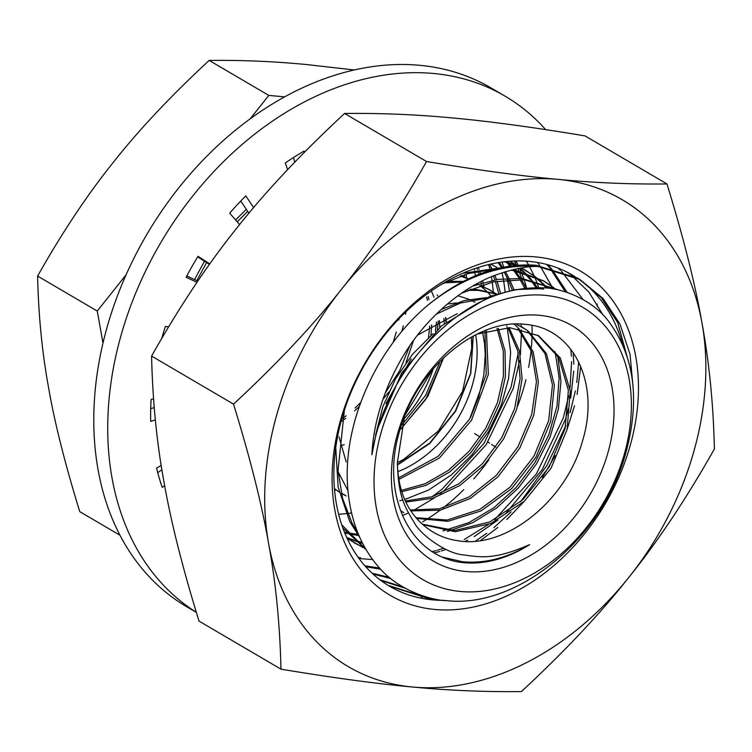 <?xml version="1.0" encoding="UTF-8"?>
<svg xmlns="http://www.w3.org/2000/svg" width="752" height="752" viewBox="0 0 752 752"><rect width="100%" height="100%" fill="white"/><g stroke="black" fill="none" stroke-linecap="round" stroke-linejoin="round"><path stroke-width="1.13" d="M196.31 612.288A300.744 222.761 -59.6 0 1 139.449 284.294A300.744 222.761 -59.6 0 1 433.678 73.489A300.744 222.761 -59.6 0 1 504.94 96.077A300.744 222.761 -59.6 0 1 545.642 129.607M597.182 303.93A300.744 222.761 -59.6 0 1 597.032 306.13M421.75 597.379A300.744 222.761 -59.6 0 1 420.706 598.028M196.347 612.401L186.75 606.77A300.744 222.761 -59.6 0 1 124.136 279.265A300.744 222.761 -59.6 0 1 419.738 65.311A300.744 222.761 -59.6 0 1 490.99 87.899L504.94 96.077M497.533 267.919L490.915 264.037M502.035 272.666A187.962 139.223 -59.6 0 1 503.248 278.682M503.511 280.176A187.962 139.223 -59.6 0 1 505.071 291.626M294.709 162.216L293.571 157.469M248.931 213.192L240.762 201.019M209.451 264.403L197.691 256.874M186.834 275.937L197.823 281.098M150.71 408.684L154.226 407.537M157.732 472.651L161.896 469.765M495.775 447.12L491.601 444.451M489.477 443.088L487.907 442.082M480.161 437.119L474.606 433.556M164.66 485.679L162.225 487.362A248.113 183.779 -59.6 0 1 156.585 468.092L161.201 465.441M155.344 419.889L150.691 421.411A248.113 183.779 -59.6 0 1 151.124 399.415L153.558 398.889M161.746 338.381A248.113 183.779 -59.6 0 1 165.402 326.453L168.551 326.941M196.986 282.338L186.148 277.253A248.113 183.779 -59.6 0 1 198.02 256.329L209.817 263.886M239.597 224.604L229.689 213.145A248.113 183.779 -59.6 0 1 245.801 195.905L253.631 207.59M287.612 169.642L285.281 162.987A248.113 183.779 -59.6 0 1 304.052 151.114L304.344 152.336M516.38 261.677L515.205 262.345M513.964 263.059L513.456 263.35M513.268 263.463L512.591 263.849M512.103 264.131L510.26 265.183M509.612 265.55L508.267 266.33M432.691 369.354L405.065 415.151M465.996 274.217L466.785 278.071M336.041 489.881L334.593 490.304M464.21 274.771L464.689 277.225M478.357 267.411L479.08 269.366M479.635 270.927L480.556 273.7M482.549 280.712L483.019 282.639M483.433 284.435L483.968 286.982M476.834 267.9L477.454 269.648M477.99 271.237L478.958 274.311M480.885 281.558L481.252 283.156M481.637 284.989L481.863 286.08M489.637 264.328L491.573 268.032M494.844 275.251L496.517 279.584M497.063 281.145L500.447 292.857M351.56 512.939L347.65 513.494M346.08 513.672L338.644 514.265M488.311 264.638L490.06 268.116M490.718 269.498L491.037 270.194M493.406 275.824L494.882 279.866M495.418 281.455L498.679 293.374M499.225 262.467L502.684 267.317M505.391 271.613L509.001 278.249M509.668 279.612L513.945 289.811M521.089 324.103L521.192 325.691M521.409 329.912L521.456 331.369M521.484 332.666L520.356 354.878M519.566 360.772L513.202 388.521L486.13 444.752L444.178 490.558L439.892 493.895M434.712 497.683L413.534 510.448M407.753 513.231L406.992 513.578M406.522 513.785L402.433 515.543M498.134 262.645L501.499 267.562M504.169 271.989L507.487 278.334M508.145 279.716L512.319 290.093M518.25 352.942L511.022 387.242L483.959 443.473L441.997 489.279L431.949 496.818M507.854 262.749L510.975 265.935M514.979 270.56L520.657 278.353M521.418 279.547L526.278 288.148M358.206 535.424L348.843 533.92M347.546 533.638L344.773 532.98M506.604 262.382L510.072 266.058M513.644 270.344L519.237 278.268M519.989 279.481L524.802 288.307M357.407 534.296L347.969 532.905M346.663 532.642L344.435 532.143M510.129 261.226L516.286 265.343M519.933 268.173L524.351 272.074M525.291 272.967L531.561 279.744M532.416 280.778L537.454 287.631M362.577 543.292L356.147 541.449M354.925 541.036L346.916 537.906M510.006 261.235L515.327 264.986M519.388 268.276L523.11 271.688M524.031 272.6L530.235 279.5M531.072 280.562L536.12 287.631M362.144 542.436L355.198 540.556M353.966 540.171L346.719 537.492M504.319 261.771L515.496 265.418M521.192 267.966L533.92 275.721M534.935 276.482L541.778 282.291M542.718 283.184L547.475 288.195M573.184 352.509L573.785 364.194M573.72 371.131L570.702 398.193M568.427 408.627L565.495 419.184L542.22 469.605L506.34 512.732M497.871 520.074L474.164 536.571M467.697 540.143L465.234 541.402M446.077 549.468L441.255 551.019M439.751 551.46L434.468 552.88M365.463 548.622L364.024 547.982M362.868 547.456L347.17 538.46M506.058 261.583L516.173 265.353M521.427 267.928L524.351 269.564M525.441 270.212L532.764 275.204M533.77 275.984L540.538 281.906M541.468 282.827L546.3 288.072M570.815 349.276L571.379 356.251M571.586 361.58L569.978 388.107M568.728 395.815L563.314 417.905L536.439 473.854L494.778 519.547M488.217 524.614L464.228 539.532M443.605 548.283L437.41 550.229M436.169 550.586L432.362 551.583M365.181 548.133L363.009 547.221M361.844 546.713L353.948 542.7M357.99 533.224L351.898 522.781L342.592 498.416L338.015 470.686L344.378 410.235M441.668 284.218L468.176 273.578L494.308 269.282M511.285 269.996L543.959 281.06L551.357 285.939M552.372 286.7L555.766 289.435M365.867 549.327L341.681 524.68M462.781 273.258L499.676 267.956M513.663 269.432L543.969 281.06M542.869 280.43L550.191 285.422M551.197 286.202L554.873 289.266M366.074 549.674L342.837 527.97M461.615 293.158L493.528 281.84L524.191 279.735L559.601 290.263M472.67 286.08L497.918 279.368L522.01 278.456L559.695 290.281M359.907 537.727L349.718 521.503L338.137 487.174L335.749 447.543M579.989 279.547L577.809 278.268L535.979 265.249C498.407 262.805 461.681 276.698 425.792 306.938C375.239 350.47 342.856 423.902 347.659 486.845C350.028 518.777 360.048 545.144 377.73 565.936C396.971 590 431.357 600.604 447.186 600.679C516.887 608.349 601.149 539.767 625.128 455.486C640.375 401.502 634.942 356.89 608.829 321.649C591.288 297.67 558.228 287.593 543.339 287.847C501.349 286.399 462.283 305.265 426.14 344.454A160.909 119.183 120.4 0 0 377.166 430.83A160.909 119.183 120.4 0 0 371.902 454.716C373.932 409.417 395.486 357.83 427.85 322.862C447.844 301.214 469.521 285.61 492.88 276.04C512.479 269.028 527.575 265.86 538.159 266.528L579.989 279.547L603.057 298.488L619.93 323.971L630.073 354.427L633.269 389.414M371.902 454.716L376.743 430.586L401.634 373.077L441.415 325.992L489.862 296.382L515.233 289.605L539.438 288.683L543.649 289.125M567.234 272.252L569.978 274.151M571.003 274.903L588.957 292.19L603.179 315.191M622.506 344.341A180.442 133.659 120.4 0 0 576.088 277.375M575.007 276.689A180.442 133.659 120.4 0 0 572.197 274.969A180.442 133.659 120.4 0 0 529.446 261.423A180.442 133.659 120.4 0 0 352.077 389.79A180.442 133.659 120.4 0 0 389.649 586.287A180.442 133.659 120.4 0 0 432.4 599.842L389.198 586.024M388.126 585.376L430.219 598.564L434.402 598.921M557.843 268.041L560.503 270.335M561.453 271.199L583.016 299.465M547.907 264.76L550.455 267.486M551.338 268.473L567.205 292.434M580.723 366.327L577.113 394.462M574.519 405.798L567.234 428.931M555.277 455.637L542.333 477.482M524.266 501.302L506.81 519.5M497.833 527.453L480.49 540.528M380.719 569.245L365.763 566.782M537.407 262.457L539.823 265.644M540.622 266.763L551.573 286.042M551.893 286.756L552.814 288.909M372.616 559.563L359.033 558.529M364.899 565.805L379.628 568.07M475.471 541.13L486.779 533.215M493.773 527.725L511.106 511.924M520.638 501.697L546.911 465.45L565.805 425.613M570.091 412.669L575.383 390.88M576.775 382.524L578.692 361.881M565.363 291.842L550.032 268.201M549.157 267.195L546.629 264.422M526.297 261.17L528.553 264.883M529.699 266.913L534.146 275.824M534.465 276.539L536.223 280.74M536.561 281.596L538.742 287.649M516.004 260.953A180.442 133.659 -59.6 0 1 518.147 265.193M519.698 268.549A180.442 133.659 -59.6 0 1 520.779 271.03M521.108 271.839A180.442 133.659 -59.6 0 1 523.693 278.616M524.078 279.725A180.442 133.659 -59.6 0 1 526.644 288.119M532.049 325.964A180.442 133.659 -59.6 0 1 532.106 332.187M532.106 332.45A180.442 133.659 -59.6 0 1 532.078 334.245M532.068 334.931A180.442 133.659 -59.6 0 1 531.382 347.33M531.1 350.282A180.442 133.659 -59.6 0 1 528.6 367.455M525.93 379.694A180.442 133.659 -59.6 0 1 517.677 405.958M488.847 459.82A180.442 133.659 -59.6 0 1 473.779 478.902M463.758 489.627A180.442 133.659 -59.6 0 1 443.06 507.929M440.014 510.251A180.442 133.659 -59.6 0 1 422.568 521.879M404.952 588.149L380.869 580.497M390.673 578.495L373.048 574.086M379.863 579.745L402.705 586.861M372.108 573.221L389.282 577.339M358.234 557.429L360.499 557.683M434.741 609.449A187.962 139.223 -59.6 0 1 340.675 419.701A187.962 139.223 -59.6 0 1 535.819 256.921A187.962 139.223 -59.6 0 1 629.875 446.679A187.962 139.223 -59.6 0 1 434.741 609.449M233.524 404.125C276.999 363.789 312.935 325.569 341.342 289.454C370.181 253.603 398.579 210.964 426.525 161.52L344.576 113.467C301.11 153.803 265.165 192.023 236.767 228.138C207.919 263.99 179.531 306.637 151.584 356.072C152.59 400.562 156.726 442.524 163.983 481.957C170.798 521.136 182.473 567.516 199.017 621.105L280.966 669.158C279.951 624.668 275.815 582.706 268.558 543.273C261.743 504.103 250.068 457.714 233.524 404.125L151.584 356.072M426.525 161.52C478.78 170.225 522.621 176.175 558.059 179.371C593.939 182.821 630.242 184.353 666.968 183.949L585.018 135.896C532.764 127.191 488.922 121.241 453.484 118.045C417.604 114.595 381.302 113.063 344.576 113.467M666.968 183.949C683.502 237.538 695.177 283.918 702.001 323.097C709.249 362.53 713.385 404.491 714.4 448.982C686.454 498.416 658.056 541.064 629.217 576.916C600.81 613.021 564.874 651.251 521.399 691.586C484.673 691.99 448.371 690.458 412.5 687.008C377.062 683.812 333.211 677.862 280.966 669.158M558.059 179.371A270.673 200.483 -59.6 0 1 702.001 323.097A270.673 200.483 -59.6 0 1 629.217 576.916A270.673 200.483 120.4 0 1 412.5 687.008A270.673 200.483 -59.6 0 1 268.558 543.273A270.673 200.483 -59.6 0 1 341.342 289.454A270.673 200.483 -59.6 0 1 558.059 179.371M444.789 600.463L432.4 599.842A180.442 133.659 120.4 0 0 443.577 600.34M461.954 275.505L464.313 277.074M463.382 276.736L461.737 275.58M443.013 557.232L462.292 561.697C484.579 563.85 507.017 558.163 529.605 544.645A129.711 96.077 -59.6 0 1 463.834 562.693A129.711 96.077 -59.6 0 1 458.974 562.092C408.383 553.97 380.606 493.105 399.679 430.802C416.42 368.16 477.464 317.316 526.381 324.507C573.597 328.436 600.698 383.708 582.198 441.979C566.124 500.324 506.51 548.828 458.513 540.829C446.378 539.193 435.624 534.71 426.262 527.368C407.697 513.033 398.062 491.488 397.338 462.734L404.604 416.317M385.936 403.627L411.194 358.901M436.245 314.167L460.356 303.047L484.485 298.563M557.683 355.705L560.954 381.339L558.388 408.956L550.107 436.987L536.533 463.824L518.391 487.954L496.658 507.985L472.557 522.772L447.384 531.457M467.622 290.319L478.704 290.432L496.282 294.126M347.96 490.605L338.09 471.73M444.413 282.818L462.01 282.056M475.715 284.331L476.73 284.613M479.823 285.581L489.279 289.633L496.104 293.788M460.243 276.097L468.327 278.898M477.247 283.485L478.234 284.106M346.136 495.953L341.323 493.303M338.391 491.432L334.452 488.593M537.671 335.185L558.736 357.52L568.39 390.241L565.109 428.574L549.242 466.889L522.941 499.601L489.89 521.916L454.697 530.555L422.323 524.191M521.766 326.819L526.09 329.761M527.208 330.626L544.974 353.506L552.466 384.864L548.659 420.65L533.92 456.285L510.006 487.202L479.842 509.405L447.139 520.046L415.931 517.705M517.902 328.417L531.655 351.823L536.467 381.602L531.711 414.512L517.846 446.97L496.273 475.443L469.229 496.837L439.506 508.803L410.244 510.016M507.92 327.665L517.799 350.93L520.121 378.726L514.641 408.543L501.744 437.711L482.54 463.599L458.673 483.893L432.174 496.743L405.337 500.982M496.987 328.502L503.257 350.874L503.417 376.207L497.429 402.687L485.67 428.414L468.9 451.538L448.305 470.423L425.256 483.696L401.352 490.398M484.927 331.284L486.253 374.242L469.605 419.08L438.247 456.257L398.532 477.868M477.266 334.038L509.79 327.684L538.639 335.749L560.249 357.914L570.27 390.814L567.093 429.505L551.056 468.233L524.388 501.199L490.877 523.477L455.336 531.72L422.85 524.652M516.126 324.065L526.814 330.015M528.026 330.899L546.403 353.59L554.356 385.099L550.727 421.261L535.903 457.338L511.689 488.584L481.101 510.899L447.995 521.315L416.552 518.429M403.815 512.714L400.449 510.589M417.576 335.082L457.329 313.65M514.133 324.131L517.987 327.628M518.927 328.586L533.224 351.917L538.394 381.903L533.779 415.198L519.801 448.06L497.937 476.862L470.489 498.369L440.381 510.176L410.836 510.937M447.393 304.052L456.417 302.906M509.095 327.675L519.463 350.977L522.104 379.027L516.709 409.238L503.699 438.82L484.194 465.027L459.923 485.472L433.011 498.219L405.854 502.092M346.193 461.916L339.039 436.931M457.977 295.743L469.257 299.352M471.128 300.217L474.963 302.266M498.303 328.314L505.024 350.817L505.447 376.479L499.516 403.373L487.616 429.533L470.545 453.005L449.536 472.077L426.055 485.313L401.765 491.723M486.422 330.833L488.349 374.44L471.542 420.208L439.441 458.006L398.795 479.466M397.338 462.734C398.325 497.439 405.093 507.478 414.7 523.364C420.622 534.569 445.193 552.767 461.888 554.694C481.91 557.429 494.402 559.902 529.605 544.645M482.549 332.055L484.561 343.683L485.247 354.794L483.827 374.853L478.629 397.141L470.479 417.557M341.295 493.18L345.384 495.324M399.81 500.729L402.931 499.995M404.689 499.535L428.725 489.956L451.52 474.803L471.871 454.885L488.715 431.31L501.17 405.375L508.606 378.482L510.655 352.096L507.224 327.665M506.914 326.528L506.754 325.964M491.056 295.94L486.995 291.588M486.271 290.892L480.077 285.666M477.999 284.19L477.078 283.57M468.487 278.813L460.863 275.881M495.183 293.44L488.405 289.191M489.279 289.633L480.246 285.44M477.323 284.416L476.195 284.059M463.241 281.408L447.496 281.333M496.677 294.004L476.994 289.529L470.038 289.276M442.975 530.931L468.881 522.631L493.791 507.807L516.229 487.381L534.926 462.583L548.772 434.929L556.997 406.08L559.131 377.777L555.117 351.739M486.835 297.576L464.106 300.556L441.104 309.57M433.096 333.644L412.51 354.305L395.449 379.046L382.89 406.531L375.558 435.229M475.659 334.828A106.098 78.593 -59.6 0 1 397.78 471.701M471.354 337.112L471.758 348.317L462.602 391.284L438.444 430.887L403.711 459.406L397.329 462.64M473.074 336.172L470.573 373.434L455.421 410.959L429.777 443.003L397.366 464.633M473.234 336.088L470.799 373.49L455.627 411.184L429.862 443.389L397.376 465.074M545.162 295.348A157.892 116.945 120.4 0 0 381.245 432.08A157.892 116.945 120.4 0 0 460.252 591.467A157.892 116.945 120.4 0 0 624.169 454.734A157.892 116.945 120.4 0 0 545.162 295.348M465.977 571.511A136.601 101.182 120.4 0 0 607.795 453.212A136.601 101.182 120.4 0 0 539.438 315.304A136.601 101.182 120.4 0 0 397.62 433.603A136.601 101.182 120.4 0 0 465.977 571.511M425.792 306.938A180.442 133.659 -59.6 0 1 538.159 266.528M514.537 261L516.586 265.315M517.987 268.53L518.795 270.523M519.134 271.378L521.634 278.428M522.001 279.584L522.555 281.408M524.031 286.756L524.426 288.345M630.167 367.747L617.749 322.693L601.309 297.689L578.899 278.907M502.045 262.063L503.84 267.092M506.604 276.529L507.055 278.362M507.393 279.782L509.452 290.639M443.652 307.286L443.887 308.16M445.814 317.588L446.34 321.865M443.661 357.726L427.822 396.389L400.91 429.072M403.608 419.334A106.098 78.593 120.4 0 0 433.34 368.593M439.751 327.449A106.098 78.593 120.4 0 0 439.337 320.578M434.017 297.256A106.098 78.593 120.4 0 0 431.272 290.977M196.827 280.637L206.593 262.57M237.2 221.831L247.699 211.359M474.362 268.737L474.597 270.203M474.841 271.895L475.339 275.768M489.176 266.311L489.627 268.144M489.956 269.554L490.163 270.457M491.404 276.651L492.024 280.421M492.269 282.113L493.34 291.964M246.336 209.329L235.573 219.96M204.459 261.207L194.552 279.565M435.417 331.416L436.47 322.082M438.219 321.151L437.42 329.555M342.254 418.732L346.099 415.771M355.057 408.035L360.725 402.48M401.822 331.482L403.298 325.823M405.582 314.327L405.958 311.77M359.296 406.494L354.54 410.94M345.704 418.3L341.699 421.28M393.136 342.498L396.285 332.055M398.757 320.042L398.955 318.773M385.221 393.014L399.885 370.285L409.868 345.638M428.537 337.582L429.655 326.133M427.456 300.311L426.6 296.927M382.984 399.218L388.784 392.036M405.995 362.69L413.497 340.506M340.684 445.701L344.247 444.658M430.905 335.495L431.676 324.864M428.941 299.578L428.104 296.551M400.957 428.847L425.688 399.5L443.332 358.037M446.058 322.1L445.522 317.711M443.586 308.311L443.37 307.53M401.944 425.021L425.585 395.402L440.352 360.979M444.338 323.51L443.84 318.444M437.608 295.79L437.213 294.925M250.2 118.807L268.812 95.401L284.594 96.867M102.986 343.062L97.262 311.046L126.073 274.828M354.22 69.974L305.961 64.484C274.066 61.42 241.796 60.057 209.159 60.414C170.516 96.275 138.565 130.246 113.317 162.347C87.683 194.213 62.444 232.114 37.6 276.069C38.502 315.605 42.178 352.904 48.626 387.957C54.68 422.784 65.067 464.012 79.768 511.651L119.991 535.236M268.812 95.401L209.159 60.414M97.262 311.046L37.6 276.069M524.36 269.564L526.532 270.842M337.573 490.906L339.124 491.921"/></g></svg>
